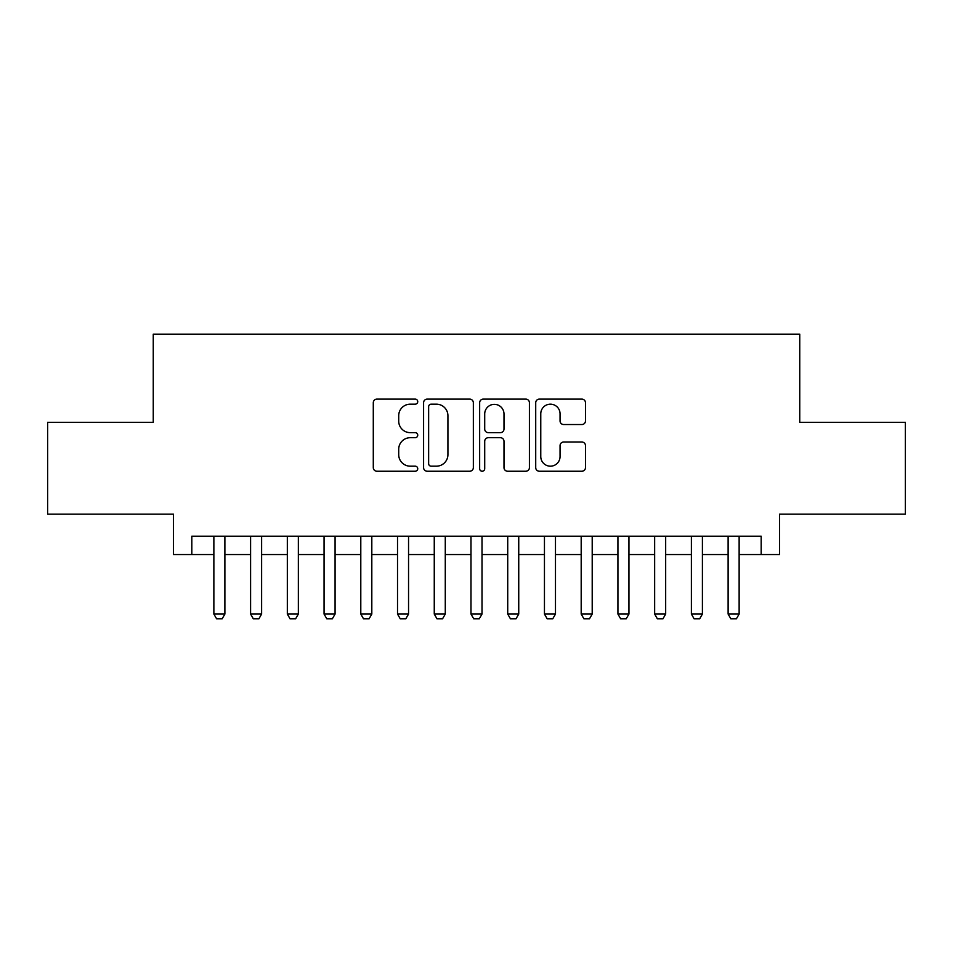 <?xml version="1.0" encoding="UTF-8"?>
<svg xmlns="http://www.w3.org/2000/svg" width="953" height="953" viewBox="0 0 953 953"><rect width="100%" height="100%" fill="white"/><g stroke="black" fill="none" stroke-linecap="round" stroke-linejoin="round"><path stroke-width="1.43" d="M417.736 401.642A2.525 2.525 0 0 0 415.21 399.116L376.9 399.116A3.609 3.609 0 0 0 373.29 402.726L373.29 467.625A3.609 3.609 0 0 0 376.9 471.235L415.21 471.235A2.525 2.525 0 0 0 417.736 468.709A2.525 2.525 0 0 0 415.21 466.184L410.243 466.184A11.543 11.543 0 0 1 398.711 454.641L398.711 449.232A11.543 11.543 0 0 1 410.243 437.701L415.21 437.701A2.525 2.525 0 0 0 417.736 435.176A2.525 2.525 0 0 0 415.21 432.65L410.243 432.65A11.543 11.543 0 0 1 398.711 421.119L398.711 415.711A11.543 11.543 0 0 1 410.243 404.167L415.21 404.167A2.525 2.525 0 0 0 417.736 401.642M581.866 424.538A3.609 3.609 0 0 0 585.476 420.94L585.476 402.726A3.609 3.609 0 0 0 581.866 399.116L539.327 399.116A3.609 3.609 0 0 0 535.717 402.726L535.717 467.625A3.609 3.609 0 0 0 539.327 471.235L581.866 471.235A3.609 3.609 0 0 0 585.476 467.625L585.476 445.635A3.609 3.609 0 0 0 581.866 442.025L563.664 442.025A3.609 3.609 0 0 0 560.054 445.635L560.054 456.535A9.649 9.649 0 0 1 550.417 466.184A9.649 9.649 0 0 1 540.768 456.535L540.768 413.816A9.649 9.649 0 0 1 550.417 404.167A9.649 9.649 0 0 1 560.054 413.816L560.054 420.94A3.609 3.609 0 0 0 563.664 424.538L581.866 424.538M191.827 554.551L191.827 536.194L761.173 536.194L761.173 554.551L779.542 554.551L779.542 514.155L905.35 514.155L905.35 422.322L799.746 422.322L799.746 334.158L153.254 334.158L153.254 422.322L47.65 422.322L47.65 514.155L173.458 514.155L173.458 554.551L213.865 554.551M473.343 402.726A3.609 3.609 0 0 0 469.734 399.116L427.194 399.116A3.609 3.609 0 0 0 423.585 402.726L423.585 467.625A3.609 3.609 0 0 0 427.194 471.235L469.734 471.235A3.609 3.609 0 0 0 473.343 467.625L473.343 402.726M483.266 399.116L525.806 399.116A3.609 3.609 0 0 1 529.415 402.726L529.415 467.625A3.609 3.609 0 0 1 525.806 471.235L507.604 471.235A3.609 3.609 0 0 1 503.994 467.625L503.994 441.31A3.609 3.609 0 0 0 500.385 437.701L488.305 437.701A3.609 3.609 0 0 0 484.708 441.31L484.708 468.709A2.525 2.525 0 0 1 482.182 471.235A2.525 2.525 0 0 1 479.657 468.709L479.657 402.726A3.609 3.609 0 0 1 483.266 399.116M224.884 554.551L250.591 554.551M261.61 554.551L287.329 554.551M298.349 554.551L324.056 554.551M335.075 554.551L360.794 554.551M371.813 554.551L397.52 554.551M408.551 554.551L434.258 554.551M445.277 554.551L470.985 554.551M482.015 554.551L507.723 554.551M518.742 554.551L544.449 554.551M555.48 554.551L581.187 554.551M592.206 554.551L617.925 554.551M628.944 554.551L654.651 554.551M665.67 554.551L691.39 554.551M702.409 554.551L728.116 554.551M739.135 554.551L761.173 554.551M431.161 404.167A2.525 2.525 0 0 0 428.636 406.693L428.636 463.658A2.525 2.525 0 0 0 431.161 466.184L436.391 466.184A11.543 11.543 0 0 0 447.922 454.641L447.922 415.711A11.543 11.543 0 0 0 436.391 404.167L431.161 404.167M503.994 413.995A9.649 9.649 0 0 0 494.345 404.346A9.649 9.649 0 0 0 484.708 413.995L484.708 429.053A3.609 3.609 0 0 0 488.305 432.65L500.385 432.65A3.609 3.609 0 0 0 503.994 429.053L503.994 413.995M224.884 536.194L224.884 614.066L222.132 618.842L216.617 618.842L213.865 614.066L213.865 536.194M213.865 614.066L224.884 614.066M261.61 536.194L261.61 614.066L258.859 618.842L253.355 618.842L250.591 614.066L250.591 536.194M250.591 614.066L261.61 614.066M298.349 536.194L298.349 614.066L295.597 618.842L290.081 618.842L287.329 614.066L287.329 536.194M287.329 614.066L298.349 614.066M335.075 536.194L335.075 614.066L332.323 618.842L326.819 618.842L324.056 614.066L324.056 536.194M324.056 614.066L335.075 614.066M371.813 536.194L371.813 614.066L369.061 618.842L363.546 618.842L360.794 614.066L360.794 536.194M360.794 614.066L371.813 614.066M408.551 536.194L408.551 614.066L405.787 618.842L400.284 618.842L397.52 614.066L397.52 536.194M397.52 614.066L408.551 614.066M445.277 536.194L445.277 614.066L442.526 618.842L437.01 618.842L434.258 614.066L434.258 536.194M434.258 614.066L445.277 614.066M482.015 536.194L482.015 614.066L479.252 618.842L473.748 618.842L470.985 614.066L470.985 536.194M470.985 614.066L482.015 614.066M518.742 536.194L518.742 614.066L515.99 618.842L510.474 618.842L507.723 614.066L507.723 536.194M507.723 614.066L518.742 614.066M555.48 536.194L555.48 614.066L552.716 618.842L547.213 618.842L544.449 614.066L544.449 536.194M544.449 614.066L555.48 614.066M592.206 536.194L592.206 614.066L589.454 618.842L583.939 618.842L581.187 614.066L581.187 536.194M581.187 614.066L592.206 614.066M628.944 536.194L628.944 614.066L626.181 618.842L620.677 618.842L617.925 614.066L617.925 536.194M617.925 614.066L628.944 614.066M665.67 536.194L665.67 614.066L662.919 618.842L657.403 618.842L654.651 614.066L654.651 536.194M654.651 614.066L665.67 614.066M702.409 536.194L702.409 614.066L699.645 618.842L694.141 618.842L691.39 614.066L691.39 536.194M691.39 614.066L702.409 614.066M739.135 536.194L739.135 614.066L736.383 618.842L730.868 618.842L728.116 614.066L728.116 536.194M728.116 614.066L739.135 614.066"/></g></svg>
